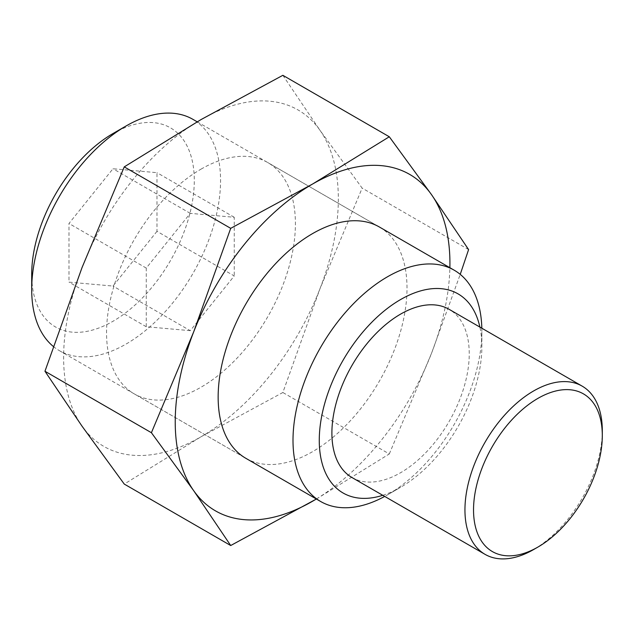 <?xml version="1.0" encoding="UTF-8"?>
<svg xmlns="http://www.w3.org/2000/svg" width="634" height="634" viewBox="0 0 634 634"><rect width="100%" height="100%" fill="white"/><g stroke="black" fill="none" stroke-linecap="round" stroke-linejoin="round"><path stroke-width="0.48" stroke-dasharray="3.17 2.38" d="M282.859 75.311L319.932 130.232A194.242 112.147 120 0 0 200.986 119.604A194.242 112.147 120 0 0 82.032 267.58A194.242 112.147 120 0 0 82.032 426.175A194.242 112.147 120 0 0 200.986 436.802A194.242 112.147 120 0 0 319.932 288.827A194.242 112.147 120 0 0 338.334 198.91A194.242 112.147 120 0 0 319.932 130.232L362.157 188.124L319.932 288.827L282.859 392.509L200.986 436.802L124.256 484.075M200.986 169.167A133.544 77.102 -60 0 1 267.754 162.558A133.544 77.102 -60 0 1 288.224 269.561A133.544 77.102 -60 0 1 200.986 387.239A133.544 77.102 -60 0 1 134.21 393.857A133.544 77.102 -60 0 1 113.74 286.845A133.544 77.102 -60 0 1 200.986 169.167M197.182 121.807L379.346 226.98A133.544 77.102 -60 0 1 399.816 333.991A133.544 77.102 -60 0 1 312.578 451.67A133.544 77.102 -60 0 1 245.81 458.287L134.21 393.857M316.334 499.006A194.242 112.147 120 0 0 431.524 353.257A194.242 112.147 120 0 0 449.878 267.707M316.382 499.029L389.3 453.96L282.859 392.509M468.597 249.582L362.157 188.124M389.3 453.96L431.524 353.257L460.236 274.379M382.77 495.305A114.968 66.38 120 0 0 400.569 487.3L387.437 494.885A133.544 77.102 -60 0 1 384.703 496.422M112.995 133.536A114.968 66.38 -60 0 1 194.289 180.468A114.968 66.38 -60 0 1 112.995 321.272A114.968 66.38 -60 0 1 31.7 274.34M53.327 346.457A133.544 77.102 120 0 0 59.358 350.634A133.544 77.102 120 0 0 126.126 344.024A133.544 77.102 120 0 0 213.365 226.346A133.544 77.102 120 0 0 192.894 119.335M352.005 477.545A97.121 56.069 120 0 0 400.569 472.734A97.121 56.069 120 0 0 464.017 387.152A97.121 56.069 120 0 0 449.126 309.329M602.3 430.605A97.121 56.069 -60 0 1 533.63 549.551M481.824 328.198A133.544 77.102 -60 0 1 481.864 331.336A133.544 77.102 -60 0 1 387.437 494.885L400.569 487.3A114.968 66.38 120 0 0 481.864 346.497A114.968 66.38 120 0 0 479.89 327.089M156.986 231.331L112.995 286.061L68.995 282.138L68.995 223.477L112.995 168.747L156.986 172.678L156.986 231.331L234.247 275.941L190.255 330.671L112.995 286.061M190.255 330.671L146.256 326.74L146.256 268.079L190.255 213.349L234.247 217.28L234.247 275.941M234.247 217.28L156.986 172.678M190.255 213.349L112.995 168.747M146.256 268.079L68.995 223.477M146.256 326.74L68.995 282.138M379.346 226.98L267.754 162.558M59.358 350.634L245.81 458.287M481.864 346.497L481.864 331.336"/><path stroke-width="0.95" d="M449.878 267.707A194.242 112.147 120 0 0 431.524 194.662A194.242 112.147 120 0 0 312.578 184.034A194.242 112.147 120 0 0 193.632 332.01A194.242 112.147 120 0 0 175.23 421.935A194.242 112.147 120 0 0 193.632 490.605A194.242 112.147 120 0 0 312.578 501.232A194.242 112.147 120 0 0 316.334 499.006M230.705 228.335L193.632 332.01L151.407 432.713L193.632 490.605L230.705 545.525L124.256 484.075L82.032 426.175L44.959 371.255L82.032 267.58L124.256 166.877L200.986 119.604L282.859 75.311L389.3 136.77L312.578 184.034L230.705 228.335L124.256 166.877M384.703 496.422A133.544 77.102 -60 0 1 320.661 501.502L245.81 458.287A133.544 77.102 -60 0 1 225.339 351.276A133.544 77.102 -60 0 1 312.578 233.597A133.544 77.102 -60 0 1 379.346 226.98L454.206 270.203A133.544 77.102 -60 0 1 481.824 328.198M151.407 432.713L44.959 371.255M230.705 545.525L316.382 499.029M460.236 274.379L468.597 249.582L431.524 194.662L389.3 136.77M537.917 398.39A91.05 52.567 120 0 0 473.535 509.902A91.05 52.567 120 0 0 537.917 547.071L533.622 549.551A97.121 56.069 -60 0 1 485.065 554.362A97.121 56.069 -60 0 1 470.174 476.538A97.121 56.069 -60 0 1 533.622 390.956A97.121 56.069 -60 0 1 582.186 386.146A97.121 56.069 -60 0 1 602.3 430.605L602.3 435.558A91.05 52.567 120 0 0 537.917 398.39M479.89 327.089A114.968 66.38 120 0 0 400.569 299.565A114.968 66.38 120 0 0 319.766 429.741A114.968 66.38 120 0 0 382.77 495.305M320.661 501.502A133.544 77.102 -60 0 1 300.191 394.491A133.544 77.102 -60 0 1 387.437 276.812A133.544 77.102 -60 0 1 454.206 270.203M31.7 289.508L31.7 274.34A114.968 66.38 -60 0 1 112.995 133.536L126.126 125.952A133.544 77.102 120 0 0 31.7 289.508A133.544 77.102 120 0 0 53.327 346.457M582.186 386.146L449.126 309.329A97.121 56.069 120 0 0 400.569 314.131A97.121 56.069 120 0 0 337.122 399.721A97.121 56.069 120 0 0 352.005 477.545L485.065 554.362M533.63 549.551A97.121 56.069 -60 0 1 533.622 549.551L537.917 547.071A91.05 52.567 120 0 0 602.3 435.558M197.182 121.807L192.894 119.335A133.544 77.102 120 0 0 126.126 125.952L112.995 133.536"/></g></svg>
